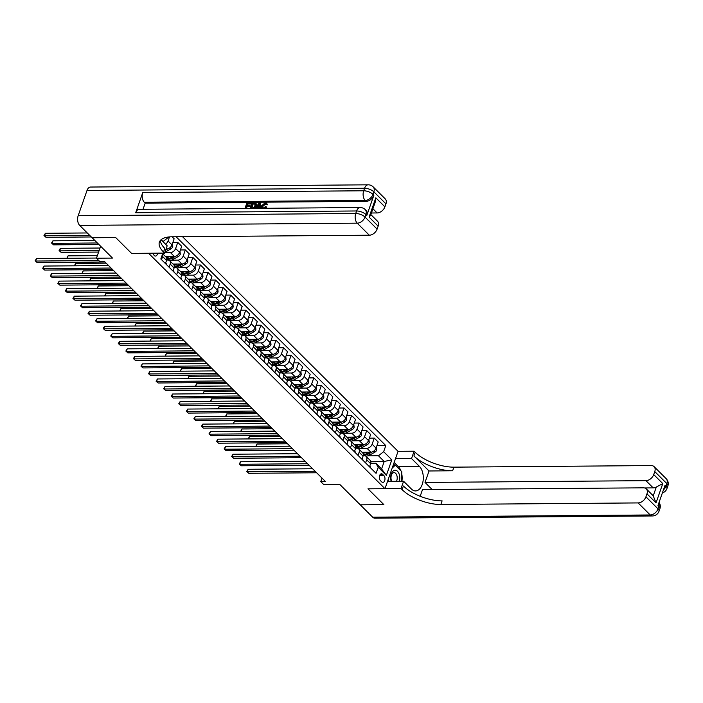 <?xml version="1.0" encoding="UTF-8"?>
<svg xmlns="http://www.w3.org/2000/svg" width="703" height="703" viewBox="0 0 703 703"><rect width="100%" height="100%" fill="white"/><g stroke="black" fill="none" stroke-linecap="round" stroke-linejoin="round"><path stroke-width="1.05" d="M153.245 253.212A3.761 2.241 89.5 0 0 154.282 255.541A3.761 2.241 89.5 0 0 155.442 256.068A3.761 2.241 89.5 0 0 157.604 253.177M100.634 246.27L96.452 258.212L112.506 258.089L92.111 237.737L115.696 237.579L131.566 253.379L148.561 253.247L384.972 488.682L398.056 451.326L182.543 236.709M372.678 517.188L650.231 514.965A7.056 4.2 89.5 0 0 652.41 515.958L374.848 518.181A7.056 4.2 -90.5 0 1 372.678 517.188L360.279 504.842L383.882 504.657L367.977 488.822L383.847 504.622L360.252 504.816L339.839 484.49L323.793 484.622L320.77 481.608L325.489 481.573L104.193 261.191L99.475 261.226L96.452 258.212M383.908 475.641L382.581 474.323A3.647 2.171 89.5 0 0 381.457 473.804A3.647 2.171 89.5 0 0 379.383 476.485A3.647 2.171 89.5 0 0 380.393 480.58L381.72 481.906A3.647 2.171 89.5 0 0 382.845 482.416A3.647 2.171 89.5 0 0 384.919 479.736A3.647 2.171 89.5 0 0 383.908 475.641L379.576 475.676M383.653 451.695L391.817 459.824L386.369 475.369L378.214 467.24L375.85 463.233L381.588 468.954L384.207 461.484L378.46 455.764L383.653 451.695L385.798 445.588L176.102 236.753M162.876 253.133L160.82 258.985L376.07 473.347L378.214 467.24M387.538 481.362L403.584 481.239L401.026 488.55L367.977 488.822L384.972 488.682M322 478.093L320.77 481.608M370.806 461.59L384.207 461.484L391.817 459.824M375.85 463.233L370.736 463.277M169.08 267.21L170.188 264.047A4.701 3.234 -45.1 0 0 169.722 260.751A4.701 3.234 -45.1 0 0 167.824 260.04L166.673 260.048M176.638 274.732L177.745 271.578A4.701 3.234 -45.1 0 0 177.279 268.274A4.701 3.234 -45.1 0 0 175.381 267.571L174.23 267.579M184.195 282.263L185.302 279.109A4.701 3.234 -45.1 0 0 184.845 275.804A4.701 3.234 -45.1 0 0 182.938 275.093L181.787 275.101M191.752 289.785L192.859 286.631A4.701 3.234 -45.1 0 0 192.402 283.327A4.701 3.234 -45.1 0 0 190.495 282.624L189.344 282.632M199.309 297.316L200.417 294.162A4.701 3.234 -45.1 0 0 199.96 290.857A4.701 3.234 -45.1 0 0 198.053 290.146L196.902 290.163M206.867 304.838L207.974 301.684A4.701 3.234 -45.1 0 0 207.517 298.38A4.701 3.234 -45.1 0 0 205.61 297.677L204.459 297.685M214.424 312.369L215.531 309.215A4.701 3.234 -45.1 0 0 215.074 305.91A4.701 3.234 -45.1 0 0 213.167 305.207L212.025 305.216M221.981 319.891L223.088 316.737A4.701 3.234 -45.1 0 0 222.631 313.433A4.701 3.234 -45.1 0 0 220.724 312.73L219.582 312.738M229.538 327.422L230.646 324.268A4.701 3.234 -45.1 0 0 230.189 320.963A4.701 3.234 -45.1 0 0 228.282 320.26L227.139 320.269M237.096 334.944L238.203 331.79A4.701 3.234 -45.1 0 0 237.746 328.494A4.701 3.234 -45.1 0 0 235.839 327.783L234.697 327.791M244.653 342.475L245.76 339.321A4.701 3.234 -45.1 0 0 245.303 336.016A4.701 3.234 -45.1 0 0 243.396 335.313L242.254 335.322M252.21 350.006L253.317 346.843A4.701 3.234 -45.1 0 0 252.86 343.547A4.701 3.234 -45.1 0 0 250.953 342.836L249.811 342.844M259.776 357.528L260.875 354.374A4.701 3.234 -45.1 0 0 260.418 351.069A4.701 3.234 -45.1 0 0 258.519 350.366L257.368 350.375M267.333 365.059L268.432 361.896A4.701 3.234 -45.1 0 0 267.975 358.6A4.701 3.234 -45.1 0 0 266.077 357.889L264.926 357.897M274.891 372.581L275.989 369.426A4.701 3.234 -45.1 0 0 275.532 366.122A4.701 3.234 -45.1 0 0 273.634 365.419L272.483 365.428M282.448 380.112L283.555 376.949A4.701 3.234 -45.1 0 0 283.089 373.653A4.701 3.234 -45.1 0 0 281.191 372.942L280.04 372.95M290.005 387.634L291.112 384.479A4.701 3.234 -45.1 0 0 290.647 381.175A4.701 3.234 -45.1 0 0 288.748 380.472L287.597 380.481M297.562 395.165L298.67 392.002A4.701 3.234 -45.1 0 0 298.213 388.706A4.701 3.234 -45.1 0 0 296.306 387.994L295.155 388.003M305.12 402.687L306.227 399.532A4.701 3.234 -45.1 0 0 305.77 396.228A4.701 3.234 -45.1 0 0 303.863 395.525L302.712 395.534M312.677 410.218L313.784 407.063A4.701 3.234 -45.1 0 0 313.327 403.759A4.701 3.234 -45.1 0 0 311.42 403.047L310.269 403.065M320.234 417.74L321.341 414.585A4.701 3.234 -45.1 0 0 320.884 411.281A4.701 3.234 -45.1 0 0 318.977 410.578L317.826 410.587M327.791 425.271L328.899 422.116A4.701 3.234 -45.1 0 0 328.442 418.812A4.701 3.234 -45.1 0 0 326.535 418.109L325.392 418.118M335.349 432.793L336.456 429.638A4.701 3.234 -45.1 0 0 335.999 426.334A4.701 3.234 -45.1 0 0 334.092 425.631L332.95 425.64M342.906 440.324L344.013 437.169A4.701 3.234 -45.1 0 0 343.556 433.865A4.701 3.234 -45.1 0 0 341.649 433.162L340.507 433.171M350.463 447.846L351.57 444.691A4.701 3.234 -45.1 0 0 351.113 441.396A4.701 3.234 -45.1 0 0 349.206 440.684L348.064 440.693M358.02 455.377L359.128 452.222A4.701 3.234 -45.1 0 0 358.671 448.918A4.701 3.234 -45.1 0 0 356.764 448.215L355.621 448.224M365.578 462.899L366.685 459.744A4.701 3.234 -45.1 0 0 366.228 456.449A4.701 3.234 -45.1 0 0 364.321 455.737L363.179 455.746M367.801 455.852L378.46 455.764M362.019 452.249L370.868 452.178A4.701 3.234 -45.1 0 0 376.061 448.11L378.196 442.002L374.268 438.092L369.365 438.127M360.244 448.321L366.94 448.268A4.701 3.234 -45.1 0 0 372.133 444.199L374.268 438.092M354.461 444.727L363.31 444.656A4.701 3.234 -45.1 0 0 368.504 440.588L370.639 434.48L366.711 430.561L361.808 430.605M352.686 440.799L359.382 440.737A4.701 3.234 -45.1 0 0 364.576 436.668L366.711 430.561M346.904 437.196L355.753 437.125A4.701 3.234 -45.1 0 0 360.947 433.057L363.082 426.949L359.154 423.039L354.25 423.074M345.129 433.268L351.825 433.215A4.701 3.234 -45.1 0 0 357.019 429.146L359.154 423.039M339.347 429.674L348.196 429.603A4.701 3.234 -45.1 0 0 353.389 425.535L355.525 419.427L351.597 415.508L346.693 415.552M337.572 425.746L344.268 425.684A4.701 3.234 -45.1 0 0 349.461 421.615L351.597 415.508M331.79 422.143L340.639 422.072A4.701 3.234 -45.1 0 0 345.832 418.004L347.967 411.896L344.039 407.986L339.136 408.021M330.015 418.215L336.711 418.162A4.701 3.234 -45.1 0 0 341.904 414.093L344.039 407.986M324.232 414.621L333.081 414.55A4.701 3.234 -45.1 0 0 338.275 410.482L340.41 404.374L336.482 400.455L331.579 400.499M322.457 410.684L329.153 410.631A4.701 3.234 -45.1 0 0 334.347 406.562L336.482 400.455M316.675 407.09L325.524 407.019A4.701 3.234 -45.1 0 0 330.718 402.951L332.853 396.844L328.925 392.933L324.013 392.968M314.891 403.162L321.596 403.109A4.701 3.234 -45.1 0 0 326.781 399.04L328.925 392.933M309.118 399.568L317.967 399.497A4.701 3.234 -45.1 0 0 323.16 395.429L325.296 389.321L321.368 385.402L316.455 385.446M307.334 395.631L314.039 395.578A4.701 3.234 -45.1 0 0 319.224 391.509L321.368 385.402M301.561 392.037L310.41 391.966A4.701 3.234 -45.1 0 0 315.603 387.898L317.738 381.791L313.81 377.88L308.898 377.915M299.777 388.109L306.482 388.056A4.701 3.234 -45.1 0 0 311.666 383.987L313.81 377.88M293.995 384.515L302.852 384.444A4.701 3.234 -45.1 0 0 308.037 380.376L310.181 374.268L306.253 370.349L301.341 370.393M292.22 380.578L298.924 380.525A4.701 3.234 -45.1 0 0 304.109 376.457L306.253 370.349M286.437 376.984L295.295 376.913A4.701 3.234 -45.1 0 0 300.48 372.845L302.624 366.738L298.696 362.827L293.784 362.862M284.662 373.056L291.367 373.003A4.701 3.234 -45.1 0 0 296.552 368.934L298.696 362.827M278.88 369.462L287.738 369.391A4.701 3.234 -45.1 0 0 292.923 365.323L295.067 359.215L291.139 355.296L286.226 355.34M277.105 365.525L283.801 365.472A4.701 3.234 -45.1 0 0 288.995 361.404L291.139 355.296M271.323 361.931L280.181 361.86A4.701 3.234 -45.1 0 0 285.365 357.792L287.509 351.685L283.573 347.774L278.669 347.809M269.548 358.003L276.244 357.95A4.701 3.234 -45.1 0 0 281.437 353.881L283.573 347.774M263.766 354.409L272.623 354.338A4.701 3.234 -45.1 0 0 277.808 350.27L279.952 344.154L276.015 340.243L271.112 340.287M261.991 350.472L268.687 350.419A4.701 3.234 -45.1 0 0 273.88 346.351L276.015 340.243M256.208 346.878L265.057 346.807A4.701 3.234 -45.1 0 0 270.251 342.739L272.395 336.632L268.458 332.721L263.555 332.756M254.433 342.95L261.129 342.897A4.701 3.234 -45.1 0 0 266.323 338.828L268.458 332.721M248.651 339.356L257.5 339.277A4.701 3.234 -45.1 0 0 262.694 335.208L264.829 329.101L260.901 325.19L255.997 325.225M246.876 335.419L253.572 335.366A4.701 3.234 -45.1 0 0 258.766 331.298L260.901 325.19M241.094 331.825L249.943 331.754A4.701 3.234 -45.1 0 0 255.136 327.686L257.272 321.579L253.344 317.659L248.44 317.703M239.319 327.897L246.015 327.844A4.701 3.234 -45.1 0 0 251.208 323.775L253.344 317.659M233.537 324.294L242.386 324.224A4.701 3.234 -45.1 0 0 247.579 320.155L249.714 314.048L245.786 310.137L240.883 310.172M231.762 320.366L238.458 320.313A4.701 3.234 -45.1 0 0 243.651 316.245L245.786 310.137M225.979 316.772L234.828 316.702A4.701 3.234 -45.1 0 0 240.022 312.633L242.157 306.526L238.229 302.606L233.326 302.65M224.204 312.844L230.9 312.782A4.701 3.234 -45.1 0 0 236.094 308.714L238.229 302.606M218.422 309.241L227.271 309.171A4.701 3.234 -45.1 0 0 232.465 305.102L234.6 298.995L230.672 295.084L225.768 295.119M216.647 305.313L223.343 305.26A4.701 3.234 -45.1 0 0 228.537 301.192L230.672 295.084M210.865 301.719L219.714 301.649A4.701 3.234 -45.1 0 0 224.907 297.58L227.043 291.473L223.115 287.553L218.211 287.597M209.09 297.782L215.786 297.729A4.701 3.234 -45.1 0 0 220.979 293.661L223.115 287.553M203.308 294.188L212.157 294.118A4.701 3.234 -45.1 0 0 217.35 290.049L219.485 283.942L215.557 280.031L210.645 280.066M201.524 290.26L208.229 290.207A4.701 3.234 -45.1 0 0 213.413 286.139L215.557 280.031M195.75 286.666L204.599 286.596A4.701 3.234 -45.1 0 0 209.793 282.527L211.928 276.42L208 272.5L203.088 272.544M193.966 282.729L200.671 282.676A4.701 3.234 -45.1 0 0 205.856 278.608L208 272.5M188.193 279.135L197.042 279.065A4.701 3.234 -45.1 0 0 202.236 274.996L204.371 268.889L200.443 264.978L195.531 265.013M186.409 275.207L193.114 275.154A4.701 3.234 -45.1 0 0 198.299 271.086L200.443 264.978M180.627 271.613L189.485 271.543A4.701 3.234 -45.1 0 0 194.669 267.474L196.814 261.367L192.886 257.447L187.973 257.491M178.852 267.676L185.557 267.623A4.701 3.234 -45.1 0 0 190.741 263.555L192.886 257.447M173.07 264.082L181.928 264.012A4.701 3.234 -45.1 0 0 187.112 259.943L189.256 253.836L185.328 249.925L180.416 249.96M171.295 260.154L178 260.101A4.701 3.234 -45.1 0 0 183.184 256.033L185.328 249.925M165.513 256.56L174.37 256.49A4.701 3.234 -45.1 0 0 179.555 252.421L181.699 246.314L177.771 242.394L172.859 242.438M164.792 252.614L170.434 252.57A4.701 3.234 -45.1 0 0 175.627 248.502L177.771 242.394M166.066 248.967L166.813 248.959A4.701 3.234 -45.1 0 0 171.998 244.89L174.142 238.783L172.138 236.788M162.762 241.401L161.33 239.521M369.514 466.818L370.613 463.664A4.701 3.234 -45.1 0 0 370.156 460.36L366.228 456.449M385.798 445.588L376.922 445.658M361.957 459.287L363.056 456.133A4.701 3.234 -45.1 0 0 362.599 452.829L358.671 448.918M354.4 451.765L355.498 448.611A4.701 3.234 -45.1 0 0 355.041 445.307L351.113 441.396M346.834 444.234L347.941 441.08A4.701 3.234 -45.1 0 0 347.484 437.776L343.556 433.865M339.277 436.712L340.384 433.558A4.701 3.234 -45.1 0 0 339.927 430.254L335.999 426.334M331.719 429.181L332.827 426.027A4.701 3.234 -45.1 0 0 332.37 422.723L328.442 418.812M324.162 421.659L325.269 418.496A4.701 3.234 -45.1 0 0 324.812 415.201L320.884 411.281M316.605 414.129L317.712 410.974A4.701 3.234 -45.1 0 0 317.255 407.67L313.327 403.759M309.048 406.606L310.155 403.443A4.701 3.234 -45.1 0 0 309.698 400.148L305.77 396.228M301.49 399.076L302.598 395.921A4.701 3.234 -45.1 0 0 302.141 392.617L298.213 388.706M293.933 391.553L295.04 388.39A4.701 3.234 -45.1 0 0 294.583 385.095L290.647 381.175M286.376 384.023L287.483 380.868A4.701 3.234 -45.1 0 0 287.026 377.564L283.089 373.653M278.819 376.5L279.926 373.337A4.701 3.234 -45.1 0 0 279.469 370.042L275.532 366.122M271.261 368.97L272.369 365.815A4.701 3.234 -45.1 0 0 271.903 362.511L267.975 358.6M263.704 361.439L264.811 358.284A4.701 3.234 -45.1 0 0 264.346 354.989L260.418 351.069M256.147 353.917L257.254 350.762A4.701 3.234 -45.1 0 0 256.788 347.458L252.86 343.547M248.59 346.386L249.688 343.231A4.701 3.234 -45.1 0 0 249.231 339.927L245.303 336.016M241.032 338.864L242.131 335.709A4.701 3.234 -45.1 0 0 241.674 332.405L237.746 328.494M233.475 331.333L234.574 328.178A4.701 3.234 -45.1 0 0 234.117 324.874L230.189 320.963M225.909 323.811L227.016 320.656A4.701 3.234 -45.1 0 0 226.559 317.352L222.631 313.433M218.352 316.28L219.459 313.125A4.701 3.234 -45.1 0 0 219.002 309.821L215.074 305.91M210.795 308.758L211.902 305.603A4.701 3.234 -45.1 0 0 211.445 302.299L207.517 298.38M203.237 301.227L204.345 298.072A4.701 3.234 -45.1 0 0 203.888 294.768L199.96 290.857M195.68 293.705L196.787 290.541A4.701 3.234 -45.1 0 0 196.33 287.246L192.402 283.327M188.123 286.174L189.23 283.019A4.701 3.234 -45.1 0 0 188.773 279.715L184.845 275.804M180.566 278.652L181.673 275.488A4.701 3.234 -45.1 0 0 181.216 272.193L177.279 268.274M173.008 271.121L174.116 267.966A4.701 3.234 -45.1 0 0 173.659 264.662L169.722 260.751M165.451 263.599L166.558 260.435A4.701 3.234 -45.1 0 0 166.101 257.14L162.665 253.721M165.53 244.152A4.701 3.234 -45.1 0 0 168.07 240.98L169.493 236.902M168.404 237.333L163.219 241.401M161.523 259.679L162.621 256.525A4.701 3.234 -45.1 0 0 162.621 253.862M381.588 468.954L386.369 475.369M370.446 467.75A3.111 2.144 -45.1 0 0 369.971 466.379A3.111 2.144 -45.1 0 0 369.936 466.335L369.971 466.379M312.624 468.76L248.159 469.279L247.28 471.801L315.137 471.256M248.792 473.304L246.771 471.511L248.792 473.304L316.649 472.768M246.771 471.511L248.159 469.279M366.395 452.222A8.99 6.186 134.9 0 1 362.862 453.154M376.483 446.897L376.799 449.938A3.111 2.144 134.9 0 1 374.91 452.134L370.103 454.867A8.99 6.186 134.9 0 1 365.876 456.159M369.646 452.196L368.231 453.004A8.99 6.186 134.9 0 1 363.284 454.279M287.553 443.795L256.999 444.041L256.156 446.449M363.31 454.911A8.99 6.186 -45.1 0 0 368.952 453.725L371.931 452.029M255.795 446.458L256.999 444.041M362.889 460.219A3.111 2.144 -45.1 0 0 362.414 458.848A3.111 2.144 -45.1 0 0 362.379 458.804L362.414 458.848M305.067 461.238L240.602 461.748L239.723 464.279L307.58 463.734M241.234 465.781L239.213 463.98L241.234 465.781L309.092 465.237M239.213 463.98L240.602 461.748M355.331 452.697A3.111 2.144 -45.1 0 0 354.857 451.326A3.111 2.144 -45.1 0 0 354.813 451.282L354.857 451.326M297.51 453.707L233.044 454.226L232.166 456.748L300.023 456.203M233.677 458.251L231.656 456.449L233.677 458.251L301.534 457.715M231.656 456.449L233.044 454.226M347.774 445.166A3.111 2.144 -45.1 0 0 347.3 443.795A3.111 2.144 -45.1 0 0 347.256 443.751L347.3 443.795M289.952 446.185L225.487 446.695L224.608 449.226L292.457 448.681M226.12 450.728L224.099 448.927L226.12 450.728L293.968 450.184M224.099 448.927L225.487 446.695M358.838 444.691A8.99 6.186 134.9 0 1 355.305 445.623M368.926 439.375L369.242 442.407A3.111 2.144 134.9 0 1 367.353 444.604L362.546 447.345A8.99 6.186 134.9 0 1 358.319 448.637M362.089 444.665L360.665 445.474A8.99 6.186 134.9 0 1 355.727 446.757M279.996 436.264L249.442 436.51L248.598 438.927M355.753 447.38A8.99 6.186 -45.1 0 0 361.395 446.194L364.374 444.498M248.238 438.927L249.442 436.51M351.28 437.161A8.99 6.186 134.9 0 1 347.748 438.101M361.368 431.844L361.685 434.885A3.111 2.144 134.9 0 1 359.795 437.081L354.989 439.814A8.99 6.186 134.9 0 1 350.762 441.106M354.532 437.134L353.108 437.951A8.99 6.186 134.9 0 1 348.17 439.226M272.439 428.742L241.885 428.988L241.041 431.396M348.196 439.858A8.99 6.186 -45.1 0 0 353.837 438.672L356.816 436.976M240.681 431.405L241.885 428.988M343.723 429.638A8.99 6.186 134.9 0 1 340.19 430.57M353.811 424.322L354.127 427.354A3.111 2.144 134.9 0 1 352.229 429.551L347.431 432.292A8.99 6.186 134.9 0 1 343.205 433.584M346.974 429.612L345.551 430.421A8.99 6.186 134.9 0 1 340.612 431.704M264.882 421.211L234.327 421.457L233.484 423.874M340.639 432.327A8.99 6.186 -45.1 0 0 346.28 431.141L349.259 429.445M233.124 423.874L234.327 421.457M340.217 437.644A3.111 2.144 -45.1 0 0 339.742 436.264A3.111 2.144 -45.1 0 0 339.698 436.229L339.742 436.264M282.395 438.654L217.93 439.173L217.042 441.695L284.9 441.15M218.554 443.198L216.542 441.396L218.554 443.198L286.411 442.653M216.542 441.396L217.93 439.173M336.166 422.108A8.99 6.186 134.9 0 1 332.633 423.048M346.254 416.791L346.57 419.832A3.111 2.144 134.9 0 1 344.672 422.028L339.874 424.761A8.99 6.186 134.9 0 1 335.647 426.053M339.417 422.081L337.994 422.898A8.99 6.186 134.9 0 1 333.055 424.173M257.324 413.689L226.77 413.935L225.927 416.343M333.081 424.805A8.99 6.186 -45.1 0 0 338.723 423.619L341.702 421.923M225.566 416.352L226.77 413.935M399.313 481.265A7.645 4.552 89.5 0 0 395.244 470.228A7.645 4.552 89.5 0 0 391.184 481.335M396.483 481.291A5.229 3.12 89.5 0 0 396.931 475.729A5.229 3.12 89.5 0 0 394.119 472.644A5.229 3.12 89.5 0 0 394.058 472.644A5.229 3.12 89.5 0 0 391.246 475.729A5.229 3.12 89.5 0 0 391.782 481.327M392.195 468.066L395.262 465.175L401.791 471.678L401.756 481.247M393.197 465.193L395.262 465.175M388.662 481.353L388.671 478.128M666.172 478.673A7.056 7.056 0 0 1 667.85 486.001A7.056 2.926 -160.7 0 0 666.857 483.62L654.765 471.581A7.056 4.851 -45.1 0 0 654.08 466.625L666.172 478.673A7.056 4.851 134.9 0 1 666.857 483.62L665.969 486.142L665.064 485.246L657.999 505.431L658.904 506.336L658.017 508.858A7.056 4.851 134.9 0 1 650.231 514.965L638.139 502.917A7.056 4.851 -45.1 0 0 645.925 496.819L658.017 508.858A7.056 2.926 19.3 0 1 659.01 511.239A7.056 7.056 0 0 1 652.41 515.958M403.584 481.239L411.448 489.06A13.225 7.882 89.5 0 0 415.526 490.931A13.225 7.882 89.5 0 0 423.039 481.186A13.225 7.882 89.5 0 0 419.401 466.344L411.536 458.523L414.102 451.203L415.192 452.284A29.385 12.188 -160.7 0 0 453.91 467.152L651.224 465.571A7.056 4.851 -45.1 0 1 654.08 466.625M401.026 488.55L402.107 489.64A29.385 12.188 -160.7 0 0 440.825 504.499L638.139 502.917M656.04 502.873L653.228 495.843L656.312 487.047L662.788 483.585L656.04 502.873L646.971 493.84A7.056 4.851 -45.1 0 0 646.285 488.884A7.056 4.851 -45.1 0 0 643.43 487.829L422.512 489.596L420.174 496.274M432.143 489.525L425.025 482.434L645.934 480.659A7.056 4.851 -45.1 0 0 653.72 474.56L662.788 483.585M429.032 470.975L413.918 455.922A29.385 12.188 -160.7 0 0 452.635 470.782L429.032 470.975L425.025 482.434M646.971 493.84L645.925 496.819M395.49 458.646L411.536 458.523M398.056 451.326L414.102 451.203M654.765 471.581L653.72 474.56M656.312 487.047A7.056 4.851 134.9 0 1 653.192 487.882L645.934 480.659M644.572 487.952L653.192 487.882M402.107 489.64L403.381 486.001A29.385 12.188 -160.7 0 0 442.099 500.87L440.825 504.499M394.163 462.442L398.25 466.52A13.225 7.882 -90.5 0 1 400.886 470.782M401.782 473.963A13.225 7.882 -90.5 0 1 401.914 481.247M394.726 465.184L393.592 464.059M266.024 203.844L262.992 206.155L262.825 208.009M261.788 208.316L261.709 205.689L265.391 202.605L266.569 203L266.955 204.345L266.094 204.538L265.101 203.308L262.509 205.68L262.518 207.798L263.397 208.114L265.514 206.585L266.727 207.262L265.954 208.29M266.569 203L267.439 204.828L266.094 204.538M259.477 207.394L257.544 207.411L256.885 208.36M255.224 208.369L259.284 202.728L260.672 203.202L260.778 208.325M244.952 208.457L246.92 202.833L251.393 203.281L251.156 203.975L247.957 204.002L247.474 205.381M250.909 202.798L250.672 203.501L247.474 203.518L246.823 205.39L250.286 205.847L250.04 206.541L247.061 206.568L246.498 208.176M366.808 215.443L365.903 214.538A7.056 4.851 -45.1 0 0 365.217 209.591L366.122 210.487A7.056 4.851 134.9 0 1 366.808 215.443L373.882 195.249A7.056 4.851 134.9 0 1 366.096 201.357L365.182 200.452L144.273 202.218A7.056 4.2 -90.5 0 1 142.762 192.552L135.697 212.745A7.056 4.2 -90.5 0 1 139.264 209.301L360.182 207.534A7.056 4.2 89.5 0 0 356.606 210.97L135.697 212.745M143.025 209.274L145.178 203.123L366.096 201.357M250.18 208.413L252.149 202.789L254.082 202.772L256.208 203.765L255.541 203.334L256.208 203.765L256.226 206.225L254.925 208.378M115.67 237.544L131.566 253.379L164.616 253.115L163.527 252.034A29.385 12.188 19.3 0 1 159.388 242.131A29.385 12.188 19.3 0 1 172.015 236.788L369.321 235.206L357.229 223.167L79.676 225.391L92.067 237.737L115.67 237.544M164.616 253.115L167.173 245.795L161.084 239.723M375.833 197.815L375.314 201.902L370.595 215.382L369.084 217.095L375.833 197.815L384.901 206.849L385.947 203.87L373.855 191.822L372.968 194.344L373.882 195.249M384.901 206.849A7.056 4.851 134.9 0 1 377.116 212.947L372.915 208.756M371.43 212.991L377.116 212.947M142.762 192.552L363.679 190.777L364.567 188.255A7.056 2.926 -160.7 0 1 373.855 191.822A7.056 4.851 -45.1 0 0 373.17 186.875L385.262 198.914A7.056 4.851 134.9 0 1 385.947 203.87M79.676 225.391A7.056 4.2 -90.5 0 1 78.165 215.724L87.005 190.478A7.056 4.2 -90.5 0 1 90.573 187.042L368.135 184.819A7.056 4.2 89.5 0 0 364.567 188.255L87.005 190.478M370.868 214.608L377.467 221.173A7.056 4.851 134.9 0 1 378.152 226.129L369.084 217.095M78.165 215.724L355.727 213.492L356.606 210.97A7.056 2.926 -160.7 0 1 365.903 214.538L365.015 217.06L377.107 229.108L378.152 226.129M377.107 229.108A7.056 4.851 134.9 0 1 369.321 235.206M145.178 203.123L144.273 202.218M163.527 252.034L164.801 248.396A29.385 12.188 19.3 0 1 160.372 240.435M249.802 205.364L249.556 206.058L246.577 206.084L245.839 208.185L249.451 208.422M246.577 206.084L247.061 206.568M249.556 206.058L250.04 206.541M247.474 203.518L247.957 204.002M250.672 203.501L251.156 203.975M255.057 202.851L255.725 203.281L255.743 205.751L253.818 208.387M251.068 208.141L253.721 207.693L254.952 205.742L254.741 203.589L252.702 203.483L251.068 208.141M255.743 205.751L256.226 206.225M252.702 203.483L253.185 203.967L251.727 208.132M255.224 204.072L253.185 203.967M253.853 203.475L254.337 203.949M259.469 208.343L259.477 206.91L257.061 206.928L256.068 208.369M260.189 202.728L260.303 208.334M258.713 204.547L257.544 206.234L259.477 206.216L259.495 203.422L258.37 206.225M257.061 206.928L257.544 207.411M262.509 205.68L262.992 206.155M265.848 203.554L265.101 203.308L265.585 203.782M266.955 204.345L267.439 204.828M266.244 206.779L264.873 208.299M332.66 430.113A3.111 2.144 -45.1 0 0 332.185 428.742A3.111 2.144 -45.1 0 0 332.141 428.698L332.185 428.742M274.838 431.124L210.373 431.642L209.485 434.173L277.342 433.628M210.997 435.675L208.976 433.874L210.997 435.675L278.854 435.131M208.976 433.874L210.373 431.642M328.609 414.585A8.99 6.186 134.9 0 1 325.076 415.517M338.697 409.269L339.013 412.301A3.111 2.144 134.9 0 1 337.115 414.498L332.308 417.231A8.99 6.186 134.9 0 1 328.09 418.531M331.86 414.559L330.436 415.368A8.99 6.186 134.9 0 1 325.498 416.651M249.767 406.158L219.213 406.404L218.369 408.821M325.524 417.274A8.99 6.186 -45.1 0 0 331.166 416.088L334.145 414.392M218.009 408.821L219.213 406.404M325.102 422.591A3.111 2.144 -45.1 0 0 324.628 421.211A3.111 2.144 -45.1 0 0 324.584 421.176L324.399 420.992M267.281 423.601L202.816 424.12L201.928 426.642L269.785 426.097M203.439 428.145L201.418 426.343L203.439 428.145L271.296 427.6M201.418 426.343L202.816 424.12M321.043 407.055A8.99 6.186 134.9 0 1 317.519 407.986M331.139 401.738L331.456 404.779A3.111 2.144 134.9 0 1 329.558 406.967L324.751 409.708A8.99 6.186 134.9 0 1 320.533 411M324.303 407.028L322.879 407.845A8.99 6.186 134.9 0 1 317.941 409.12M242.21 398.636L211.656 398.882L210.812 401.29M317.967 409.752A8.99 6.186 -45.1 0 0 323.608 408.566L326.587 406.87M210.452 401.299L211.656 398.882M317.545 415.06A3.111 2.144 -45.1 0 0 317.071 413.689A3.111 2.144 -45.1 0 0 317.027 413.645L317.071 413.689M259.723 416.071L195.258 416.589L194.371 419.111L262.228 418.575M195.882 420.622L193.861 418.821L195.882 420.622L263.739 420.078M193.861 418.821L195.258 416.589M313.485 399.532A8.99 6.186 134.9 0 1 309.961 400.464M323.582 394.207L323.898 397.248A3.111 2.144 134.9 0 1 322 399.445L317.194 402.178A8.99 6.186 134.9 0 1 312.976 403.478M316.745 399.506L315.322 400.315A8.99 6.186 134.9 0 1 310.383 401.598M234.653 391.105L204.098 391.351L203.246 393.768M310.41 402.221A8.99 6.186 -45.1 0 0 316.051 401.035L319.03 399.339M202.895 393.768L204.098 391.351M309.979 407.529A3.111 2.144 -45.1 0 0 309.513 406.158A3.111 2.144 -45.1 0 0 309.469 406.123L309.513 406.158M252.166 408.548L187.701 409.067L186.813 411.589L254.671 411.044M188.325 413.092L186.304 411.29L188.325 413.092L256.182 412.547M186.304 411.29L187.701 409.067M305.928 392.002A8.99 6.186 134.9 0 1 302.404 392.933M316.025 386.685L316.341 389.726A3.111 2.144 134.9 0 1 314.443 391.914L309.636 394.655A8.99 6.186 134.9 0 1 305.418 395.947M309.188 391.975L307.765 392.784A8.99 6.186 134.9 0 1 302.826 394.067M227.095 383.583L196.541 383.829L195.689 386.237M302.844 394.699A8.99 6.186 -45.1 0 0 308.494 393.513L311.473 391.808M195.337 386.237L196.541 383.829M302.422 400.007A3.111 2.144 -45.1 0 0 301.956 398.636A3.111 2.144 -45.1 0 0 301.912 398.592L301.956 398.636M244.609 401.018L180.144 401.536L179.256 404.058L247.113 403.513M180.768 405.569L178.747 403.768L180.768 405.569L248.625 405.025M178.747 403.768L180.144 401.536M298.371 384.479A8.99 6.186 134.9 0 1 294.847 385.411M308.468 379.154L308.784 382.195A3.111 2.144 134.9 0 1 306.886 384.392L302.079 387.125A8.99 6.186 134.9 0 1 297.861 388.425M301.631 384.453L300.207 385.262A8.99 6.186 134.9 0 1 295.269 386.545M219.538 376.052L188.984 376.298L188.132 378.715M295.286 387.168A8.99 6.186 -45.1 0 0 300.937 385.982L303.916 384.286M187.78 378.715L188.984 376.298M294.865 392.476A3.111 2.144 -45.1 0 0 294.399 391.105A3.111 2.144 -45.1 0 0 294.355 391.07L294.399 391.105M237.052 393.495L172.587 394.014L171.699 396.536L239.556 395.991M173.21 398.039L171.189 396.237L173.21 398.039L241.067 397.494M171.189 396.237L172.587 394.014M290.814 376.949A8.99 6.186 134.9 0 1 287.29 377.88M300.91 371.632L301.227 374.664A3.111 2.144 134.9 0 1 299.329 376.861L294.522 379.602A8.99 6.186 134.9 0 1 290.304 380.894M294.074 376.922L292.65 377.731A8.99 6.186 134.9 0 1 287.712 379.014M211.981 368.53L181.418 368.767L180.574 371.184M287.729 379.646A8.99 6.186 -45.1 0 0 293.371 378.46L296.358 376.755M180.214 371.184L181.418 368.767M287.307 384.954A3.111 2.144 -45.1 0 0 286.842 383.583A3.111 2.144 -45.1 0 0 286.798 383.539L286.842 383.583M229.494 385.965L165.029 386.483L164.142 389.005L231.999 388.46M165.653 390.517L163.632 388.715L165.653 390.517L233.51 389.972M163.632 388.715L165.029 386.483M283.256 369.426A8.99 6.186 134.9 0 1 279.732 370.358M293.353 364.101L293.669 367.142A3.111 2.144 134.9 0 1 291.771 369.339L286.965 372.072A8.99 6.186 134.9 0 1 282.747 373.363M286.516 369.4L285.093 370.209A8.99 6.186 134.9 0 1 280.154 371.492M204.424 360.999L173.861 361.245L173.017 363.662M280.172 372.115A8.99 6.186 -45.1 0 0 285.813 370.929L288.801 369.233M172.657 363.662L173.861 361.245M279.75 377.423A3.111 2.144 -45.1 0 0 279.284 376.052A3.111 2.144 -45.1 0 0 279.24 376.017L279.284 376.052M221.937 378.442L157.472 378.961L156.584 381.483L224.442 380.938M158.096 382.986L156.075 381.184L158.096 382.986L225.953 382.441M156.075 381.184L157.472 378.961M275.699 361.896A8.99 6.186 134.9 0 1 272.175 362.827M285.796 356.579L286.103 359.611A3.111 2.144 134.9 0 1 284.214 361.808L279.407 364.549A8.99 6.186 134.9 0 1 275.189 365.841M278.959 361.869L277.536 362.678A8.99 6.186 134.9 0 1 272.597 363.961M196.866 353.477L166.303 353.714L165.46 356.131M272.615 364.585A8.99 6.186 -45.1 0 0 278.256 363.407L281.244 361.702M165.1 356.131L166.303 353.714M272.193 369.901A3.111 2.144 -45.1 0 0 271.727 368.53A3.111 2.144 -45.1 0 0 271.683 368.486L271.727 368.53M214.371 370.912L149.906 371.43L149.027 373.952L216.884 373.407M150.539 375.464L148.518 373.662L150.539 375.464L218.396 374.919M148.518 373.662L149.906 371.43M268.142 354.374A8.99 6.186 134.9 0 1 264.618 355.305M278.239 349.048L278.546 352.089A3.111 2.144 134.9 0 1 276.657 354.286L271.85 357.019A8.99 6.186 134.9 0 1 267.632 358.31M271.402 354.347L269.978 355.156A8.99 6.186 134.9 0 1 265.031 356.43M189.309 345.946L158.746 346.192L157.903 348.6M265.057 357.062A8.99 6.186 -45.1 0 0 270.699 355.876L273.678 354.18M157.542 348.609L158.746 346.192M264.636 362.37A3.111 2.144 -45.1 0 0 264.17 360.999A3.111 2.144 -45.1 0 0 264.126 360.955L264.17 360.999M206.814 363.389L142.349 363.908L141.47 366.43L209.327 365.885M142.981 367.933L140.96 366.131L142.981 367.933L210.838 367.388M140.96 366.131L142.349 363.908M260.585 346.843A8.99 6.186 134.9 0 1 257.061 347.774M270.681 341.526L270.989 344.558A3.111 2.144 134.9 0 1 269.1 346.755L264.293 349.496A8.99 6.186 134.9 0 1 260.075 350.788M263.836 346.816L262.421 347.625A8.99 6.186 134.9 0 1 257.474 348.908M181.743 338.415L151.189 338.661L150.345 341.078M257.5 349.532A8.99 6.186 -45.1 0 0 263.142 348.345L266.121 346.649M149.985 341.078L151.189 338.661M257.078 354.848A3.111 2.144 -45.1 0 0 256.604 353.477A3.111 2.144 -45.1 0 0 256.569 353.433L256.604 353.477M199.257 355.859L134.791 356.377L133.913 358.899L201.77 358.354M135.424 360.402L133.403 358.609L135.424 360.402L203.281 359.866M133.403 358.609L134.791 356.377M253.027 339.321A8.99 6.186 134.9 0 1 249.495 340.252M263.115 333.995L263.432 337.036A3.111 2.144 134.9 0 1 261.542 339.233L256.736 341.966A8.99 6.186 134.9 0 1 252.509 343.257M256.279 339.294L254.864 340.103A8.99 6.186 134.9 0 1 249.916 341.377M174.186 330.893L143.632 331.139L142.788 333.547M249.943 342.01A8.99 6.186 -45.1 0 0 255.584 340.823L258.563 339.127M142.428 333.556L143.632 331.139M249.521 347.317A3.111 2.144 -45.1 0 0 249.047 345.946A3.111 2.144 -45.1 0 0 249.011 345.902L249.047 345.946M191.699 348.337L127.234 348.846L126.355 351.377L194.213 350.832M127.867 352.88L125.846 351.078L127.867 352.88L195.724 352.335M125.846 351.078L127.234 348.846M245.47 331.79A8.99 6.186 134.9 0 1 241.937 332.721M255.558 326.473L255.874 329.505A3.111 2.144 134.9 0 1 253.985 331.702L249.178 334.443A8.99 6.186 134.9 0 1 244.952 335.735M248.721 331.763L247.298 332.572A8.99 6.186 134.9 0 1 242.359 333.855M166.629 323.362L136.074 323.608L135.231 326.025M242.386 334.479A8.99 6.186 -45.1 0 0 248.027 333.292L251.006 331.596M134.871 326.025L136.074 323.608M241.964 339.795A3.111 2.144 -45.1 0 0 241.489 338.424A3.111 2.144 -45.1 0 0 241.454 338.38L241.489 338.424M184.142 340.806L119.677 341.324L118.798 343.846L186.655 343.301M120.31 345.349L118.289 343.547L120.31 345.349L188.167 344.813M118.289 343.547L119.677 341.324M237.913 324.259A8.99 6.186 134.9 0 1 234.38 325.199M248.001 318.942L248.317 321.983A3.111 2.144 134.9 0 1 246.428 324.18L241.621 326.913A8.99 6.186 134.9 0 1 237.394 328.204M241.164 324.232L239.741 325.05A8.99 6.186 134.9 0 1 234.802 326.324M159.071 315.84L128.517 316.086L127.674 318.494M234.828 326.957A8.99 6.186 -45.1 0 0 240.47 325.77L243.449 324.074M127.313 318.503L128.517 316.086M234.407 332.264A3.111 2.144 -45.1 0 0 233.932 330.893A3.111 2.144 -45.1 0 0 233.888 330.849L233.932 330.893M176.585 333.284L112.12 333.793L111.241 336.324L179.089 335.779M112.752 337.827L110.731 336.025L112.752 337.827L180.601 337.282M110.731 336.025L112.12 333.793M230.356 316.737A8.99 6.186 134.9 0 1 226.823 317.668M240.444 311.42L240.76 314.452A3.111 2.144 134.9 0 1 238.862 316.649L234.064 319.39A8.99 6.186 134.9 0 1 229.837 320.682M233.607 316.71L232.183 317.519A8.99 6.186 134.9 0 1 227.245 318.802M151.514 308.309L120.96 308.555L120.116 310.972M227.271 319.426A8.99 6.186 -45.1 0 0 232.913 318.239L235.892 316.543M119.756 310.972L120.96 308.555M226.849 324.742A3.111 2.144 -45.1 0 0 226.375 323.362A3.111 2.144 -45.1 0 0 226.331 323.327L226.375 323.362M169.028 325.753L104.562 326.271L103.675 328.793L171.532 328.248M105.186 330.296L103.174 328.494L105.186 330.296L173.043 329.751M103.174 328.494L104.562 326.271M222.798 309.206A8.99 6.186 134.9 0 1 219.266 310.146M232.886 303.889L233.203 306.93A3.111 2.144 134.9 0 1 231.305 309.127L226.507 311.86A8.99 6.186 134.9 0 1 222.28 313.151M226.05 309.179L224.626 309.997A8.99 6.186 134.9 0 1 219.688 311.271M143.957 300.787L113.403 301.033L112.559 303.441M219.714 311.904A8.99 6.186 -45.1 0 0 225.355 310.717L228.334 309.021M112.199 303.45L113.403 301.033M219.292 317.211A3.111 2.144 -45.1 0 0 218.818 315.84A3.111 2.144 -45.1 0 0 218.774 315.796L218.818 315.84M161.47 318.231L97.005 318.74L96.118 321.271L163.975 320.726M97.629 322.774L95.617 320.972L97.629 322.774L165.486 322.229M95.617 320.972L97.005 318.74M215.241 301.684A8.99 6.186 134.9 0 1 211.708 302.615M225.329 296.367L225.645 299.399A3.111 2.144 134.9 0 1 223.747 301.596L218.949 304.337A8.99 6.186 134.9 0 1 214.723 305.629M218.492 301.657L217.069 302.466A8.99 6.186 134.9 0 1 212.13 303.749M136.4 293.256L105.845 293.502L105.002 295.919M212.157 304.373A8.99 6.186 -45.1 0 0 217.798 303.186L220.777 301.49M104.642 295.919L105.845 293.502M211.735 309.689A3.111 2.144 -45.1 0 0 211.26 308.309A3.111 2.144 -45.1 0 0 211.216 308.274L211.26 308.309M153.913 310.7L89.448 311.218L88.56 313.74L156.418 313.195M90.072 315.243L88.051 313.441L90.072 315.243L157.929 314.698M88.051 313.441L89.448 311.218M207.675 294.153A8.99 6.186 134.9 0 1 204.151 295.093M217.772 288.836L218.088 291.877A3.111 2.144 134.9 0 1 216.19 294.065L211.383 296.807A8.99 6.186 134.9 0 1 207.165 298.098M210.935 294.126L209.512 294.944A8.99 6.186 134.9 0 1 204.573 296.218M128.842 285.734L98.288 285.98L97.445 288.388M204.599 296.851A8.99 6.186 -45.1 0 0 210.241 295.664L213.22 293.968M97.084 288.397L98.288 285.98M204.178 302.158A3.111 2.144 -45.1 0 0 203.703 300.787A3.111 2.144 -45.1 0 0 203.659 300.743L203.703 300.787M146.356 303.169L81.891 303.687L81.003 306.209L148.86 305.673M82.515 307.721L80.493 305.919L82.515 307.721L150.372 307.176M80.493 305.919L81.891 303.687M200.118 286.631A8.99 6.186 134.9 0 1 196.594 287.562M210.215 281.314L210.531 284.346A3.111 2.144 134.9 0 1 208.633 286.543L203.826 289.276A8.99 6.186 134.9 0 1 199.608 290.576M203.378 286.604L201.954 287.413A8.99 6.186 134.9 0 1 197.016 288.696M121.285 278.203L90.731 278.45L89.887 280.866M197.042 289.32A8.99 6.186 -45.1 0 0 202.684 288.133L205.663 286.437M89.527 280.866L90.731 278.45M196.612 294.627A3.111 2.144 -45.1 0 0 196.146 293.256A3.111 2.144 -45.1 0 0 196.102 293.221L196.146 293.256M138.799 295.647L74.333 296.165L73.446 298.687L141.303 298.142M74.957 300.19L72.936 298.388L74.957 300.19L142.814 299.645M72.936 298.388L74.333 296.165M192.56 279.1A8.99 6.186 134.9 0 1 189.037 280.031M202.657 273.783L202.974 276.824A3.111 2.144 134.9 0 1 201.076 279.012L196.269 281.754A8.99 6.186 134.9 0 1 192.051 283.045M195.821 279.073L194.397 279.882A8.99 6.186 134.9 0 1 189.459 281.165M113.728 270.681L83.174 270.927L82.321 273.335M189.476 281.798A8.99 6.186 -45.1 0 0 195.126 280.611L198.105 278.906M81.97 273.335L83.174 270.927M189.054 287.105A3.111 2.144 -45.1 0 0 188.589 285.734A3.111 2.144 -45.1 0 0 188.545 285.69L188.589 285.734M131.241 288.116L66.776 288.634L65.889 291.156L133.746 290.62M67.4 292.668L65.379 290.866L67.4 292.668L135.257 292.123M65.379 290.866L66.776 288.634M185.003 271.578A8.99 6.186 134.9 0 1 181.479 272.509M195.1 266.252L195.416 269.293A3.111 2.144 134.9 0 1 193.518 271.49L188.712 274.223A8.99 6.186 134.9 0 1 184.494 275.523M188.263 271.551L186.84 272.36A8.99 6.186 134.9 0 1 181.901 273.643M106.171 263.15L75.616 263.397L74.764 265.813M181.919 274.267A8.99 6.186 -45.1 0 0 187.569 273.08L190.548 271.384M74.413 265.813L75.616 263.397M181.497 279.574A3.111 2.144 -45.1 0 0 181.031 278.203A3.111 2.144 -45.1 0 0 180.987 278.168L181.031 278.203M123.684 280.594L59.219 281.112L58.331 283.634L126.189 283.089M59.843 285.137L57.822 283.335L59.843 285.137L127.7 284.592M57.822 283.335L59.219 281.112M177.446 264.047A8.99 6.186 134.9 0 1 173.922 264.978M187.543 258.73L187.859 261.771A3.111 2.144 134.9 0 1 185.961 263.959L181.154 266.701A8.99 6.186 134.9 0 1 176.936 267.992M180.706 264.02L179.283 264.829A8.99 6.186 134.9 0 1 174.344 266.112M97.357 255.637L68.05 255.866L67.207 258.282M174.362 266.745A8.99 6.186 -45.1 0 0 180.003 265.558L182.991 263.853M66.847 258.282L68.05 255.866M173.94 272.052A3.111 2.144 -45.1 0 0 173.474 270.681A3.111 2.144 -45.1 0 0 173.43 270.637L173.474 270.681M116.127 273.063L51.662 273.581L50.774 276.103L118.631 275.558M52.286 277.615L50.265 275.813L52.286 277.615L120.143 277.07M50.265 275.813L51.662 273.581M169.889 256.525A8.99 6.186 134.9 0 1 166.365 257.456M179.986 251.199L180.302 254.24A3.111 2.144 134.9 0 1 178.404 256.437L173.597 259.17A8.99 6.186 134.9 0 1 169.379 260.47M173.149 256.498L171.725 257.307A8.99 6.186 134.9 0 1 166.787 258.59M100.019 248.027L60.493 248.344L59.614 250.866L61.126 252.368L98.605 252.069M166.804 259.214A8.99 6.186 -45.1 0 0 172.446 258.027L175.434 256.331M99.141 250.549L59.614 250.866L59.105 250.576L59.456 249.565L60.493 248.344M61.126 252.368L59.105 250.576M166.383 264.521A3.111 2.144 -45.1 0 0 165.917 263.15A3.111 2.144 -45.1 0 0 165.873 263.115L165.917 263.15M108.57 265.541L44.104 266.059L43.217 268.581L111.074 268.036M44.728 270.084L42.707 268.282L44.728 270.084L112.585 269.539M42.707 268.282L44.104 266.059M172.428 243.677L172.736 246.709A3.111 2.144 134.9 0 1 170.847 248.906L166.04 251.648A8.99 6.186 134.9 0 1 164.933 252.201M94.826 240.479L52.936 240.813L52.057 243.343L53.569 244.846L98.842 244.486M165.688 250.048L167.876 248.8M97.33 242.974L52.057 243.343L51.547 243.045L52.936 240.813M53.569 244.846L51.547 243.045M96.513 258.045L36.538 258.528L35.66 261.05L98.798 260.549M37.171 262.562L35.15 260.76L37.171 262.562L105.028 262.017M35.15 260.76L36.538 258.528M164.397 240.479A3.111 2.144 134.9 0 1 163.289 241.384L162.938 241.577M87.269 232.957L45.379 233.291L44.5 235.813L46.011 237.315L91.285 236.955M89.773 235.452L44.5 235.813L43.99 235.514L45.379 233.291M46.011 237.315L43.99 235.514M366.94 448.268L370.868 452.178M359.382 440.737L363.31 444.656M351.825 433.215L355.753 437.125M344.268 425.684L348.196 429.603M336.711 418.162L340.639 422.072M329.153 410.631L333.081 414.55M321.596 403.109L325.524 407.019M314.039 395.578L317.967 399.497M306.482 388.056L310.41 391.966M298.924 380.525L302.852 384.444M291.367 373.003L295.295 376.913M283.801 365.472L287.738 369.391M276.244 357.95L280.181 361.86M268.687 350.419L272.623 354.338M261.129 342.897L265.057 346.807M253.572 335.366L257.5 339.277M246.015 327.844L249.943 331.754M238.458 320.313L242.386 324.224M230.9 312.782L234.828 316.702M223.343 305.26L227.271 309.171M215.786 297.729L219.714 301.649M208.229 290.207L212.157 294.118M200.671 282.676L204.599 286.596M193.114 275.154L197.042 279.065M185.557 267.623L189.485 271.543M178 260.101L181.928 264.012M170.434 252.57L174.37 256.49M166.26 248.414L166.813 248.959M372.133 444.199L376.061 448.11M366.685 459.744L370.613 463.664M359.128 452.222L363.056 456.133M364.576 436.668L368.504 440.588M351.57 444.691L355.498 448.611M357.019 429.146L360.947 433.057M344.013 437.169L347.941 441.08M349.461 421.615L353.389 425.535M336.456 429.638L340.384 433.558M341.904 414.093L345.832 418.004M328.899 422.116L332.827 426.027M334.347 406.562L338.275 410.482M321.341 414.585L325.269 418.496M326.781 399.04L330.718 402.951M313.784 407.063L317.712 410.974M319.224 391.509L323.16 395.429M306.227 399.532L310.155 403.443M311.666 383.987L315.603 387.898M298.67 392.002L302.598 395.921M304.109 376.457L308.037 380.376M291.112 384.479L295.04 388.39M296.552 368.934L300.48 372.845M283.555 376.949L287.483 380.868M288.995 361.404L292.923 365.323M275.989 369.426L279.926 373.337M281.437 353.881L285.365 357.792M268.432 361.896L272.369 365.815M273.88 346.351L277.808 350.27M260.875 354.374L264.811 358.284M266.323 338.828L270.251 342.739M253.317 346.843L257.254 350.762M258.766 331.298L262.694 335.208M245.76 339.321L249.688 343.231M251.208 323.775L255.136 327.686M238.203 331.79L242.131 335.709M243.651 316.245L247.579 320.155M230.646 324.268L234.574 328.178M236.094 308.714L240.022 312.633M223.088 316.737L227.016 320.656M228.537 301.192L232.465 305.102M215.531 309.215L219.459 313.125M220.979 293.661L224.907 297.58M207.974 301.684L211.902 305.603M213.413 286.139L217.35 290.049M200.417 294.162L204.345 298.072M205.856 278.608L209.793 282.527M192.859 286.631L196.787 290.541M198.299 271.086L202.236 274.996M185.302 279.109L189.23 283.019M190.741 263.555L194.669 267.474M177.745 271.578L181.673 275.488M183.184 256.033L187.112 259.943M170.188 264.047L174.116 267.966M175.627 248.502L179.555 252.421M162.621 256.525L166.558 260.435M168.07 240.98L171.998 244.89M380.341 474.34L382.581 474.323M376.808 449.867L375.754 448.822M368.231 453.004L367.432 452.214M370.103 454.867L368.952 453.725M374.91 452.134L373.838 451.071M369.251 442.345L368.196 441.299M360.665 445.474L359.874 444.683M362.546 447.345L361.395 446.194M367.353 444.604L366.281 443.54M361.685 434.814L360.639 433.769M353.108 437.951L352.317 437.152M354.989 439.814L353.837 438.672M359.795 437.081L358.723 436.018M354.127 427.292L353.082 426.246M345.551 430.421L344.76 429.63M347.431 432.292L346.28 431.141M352.229 429.551L351.166 428.487M346.57 419.761L345.524 418.716M337.994 422.898L337.203 422.099M339.874 424.761L338.723 423.619M344.672 422.028L343.609 420.956M413.918 455.922L415.192 452.284M452.635 470.782L453.91 467.152M658.992 502.583A7.056 4.851 134.9 0 1 658.904 506.336A7.056 2.926 -160.7 0 1 659.897 508.717A7.056 7.056 0 0 0 659.062 502.399M662.375 492.935A7.056 7.056 0 0 0 666.962 488.523A7.056 2.926 19.3 0 0 665.969 486.142A7.056 4.851 134.9 0 1 663.43 489.921M398.25 466.52L419.401 466.344M365.182 200.452A7.056 4.851 -45.1 0 0 372.968 194.344A7.056 2.926 19.3 0 0 363.679 190.777A7.056 4.2 89.5 0 0 365.182 200.452M357.229 223.167A7.056 4.851 -45.1 0 0 365.015 217.06A7.056 2.926 19.3 0 0 355.727 213.492A7.056 4.2 89.5 0 0 357.229 223.167M339.013 412.239L337.967 411.193M330.436 415.368L329.645 414.577M332.308 417.231L331.166 416.088M337.115 414.498L336.052 413.434M331.456 404.708L330.41 403.663M322.879 407.845L322.088 407.046M324.751 409.708L323.608 408.566M329.558 406.967L328.494 405.903M323.898 397.186L322.853 396.141M315.322 400.315L314.531 399.524M317.194 402.178L316.051 401.035M322 399.445L320.937 398.381M316.341 389.655L315.296 388.61M307.765 392.784L306.965 391.993M309.636 394.655L308.494 393.513M314.443 391.914L313.38 390.85M308.784 382.133L307.729 381.088M300.207 385.262L299.408 384.471M302.079 387.125L300.937 385.982M306.886 384.392L305.814 383.328M301.227 374.602L300.172 373.557M292.65 377.731L291.85 376.94M294.522 379.602L293.371 378.46M299.329 376.861L298.257 375.797M293.669 367.08L292.615 366.026M285.093 370.209L284.293 369.418M286.965 372.072L285.813 370.929M291.771 369.339L290.699 368.275M286.112 359.549L285.058 358.504M277.536 362.678L276.736 361.887M279.407 364.549L278.256 363.407M284.214 361.808L283.142 360.744M278.555 352.018L277.5 350.973M269.978 355.156L269.179 354.365M271.85 357.019L270.699 355.876M276.657 354.286L275.585 353.222M270.998 344.496L269.943 343.451M262.421 347.625L261.621 346.834M264.293 349.496L263.142 348.345M269.1 346.755L268.028 345.691M263.44 336.965L262.386 335.92M254.864 340.103L254.064 339.312M256.736 341.966L255.584 340.823M261.542 339.233L260.47 338.169M255.883 329.443L254.829 328.398M247.298 332.572L246.507 331.781M249.178 334.443L248.027 333.292M253.985 331.702L252.913 330.638M248.317 321.912L247.271 320.867M239.741 325.05L238.95 324.259M241.621 326.913L240.47 325.77M246.428 324.18L245.356 323.116M240.76 314.39L239.714 313.345M232.183 317.519L231.392 316.728M234.064 319.39L232.913 318.239M238.862 316.649L237.799 315.585M233.203 306.86L232.157 305.814M224.626 309.997L223.835 309.197M226.507 311.86L225.355 310.717M231.305 309.127L230.241 308.055M225.645 299.337L224.6 298.292M217.069 302.466L216.278 301.675M218.949 304.337L217.798 303.186M223.747 301.596L222.684 300.533M218.088 291.807L217.042 290.761M209.512 294.944L208.721 294.144M211.383 296.807L210.241 295.664M216.19 294.065L215.127 293.002M210.531 284.284L209.485 283.239M201.954 287.413L201.163 286.622M203.826 289.276L202.684 288.133M208.633 286.543L207.57 285.48M202.974 276.754L201.928 275.708M194.397 279.882L193.597 279.091M196.269 281.754L195.126 280.611M201.076 279.012L200.012 277.949M195.416 269.231L194.362 268.186M186.84 272.36L186.04 271.569M188.712 274.223L187.569 273.08M193.518 271.49L192.455 270.427M187.859 261.701L186.805 260.655M179.283 264.829L178.483 264.038M181.154 266.701L180.003 265.558M185.961 263.959L184.889 262.896M180.302 254.178L179.247 253.124M171.725 257.307L170.926 256.516M173.597 259.17L172.446 258.027M178.404 256.437L177.332 255.374M172.745 246.648L171.69 245.602M166.04 251.648L165.363 250.971M170.847 248.906L169.774 247.843M646.285 488.884L653.553 496.133M659.897 508.717L659.01 511.239M667.85 486.001L666.962 488.523M373.17 186.875A7.056 7.056 0 0 0 368.135 184.819M365.217 209.591A7.056 7.056 0 0 0 360.182 207.534M256.094 203.633L255.611 203.149"/></g></svg>
